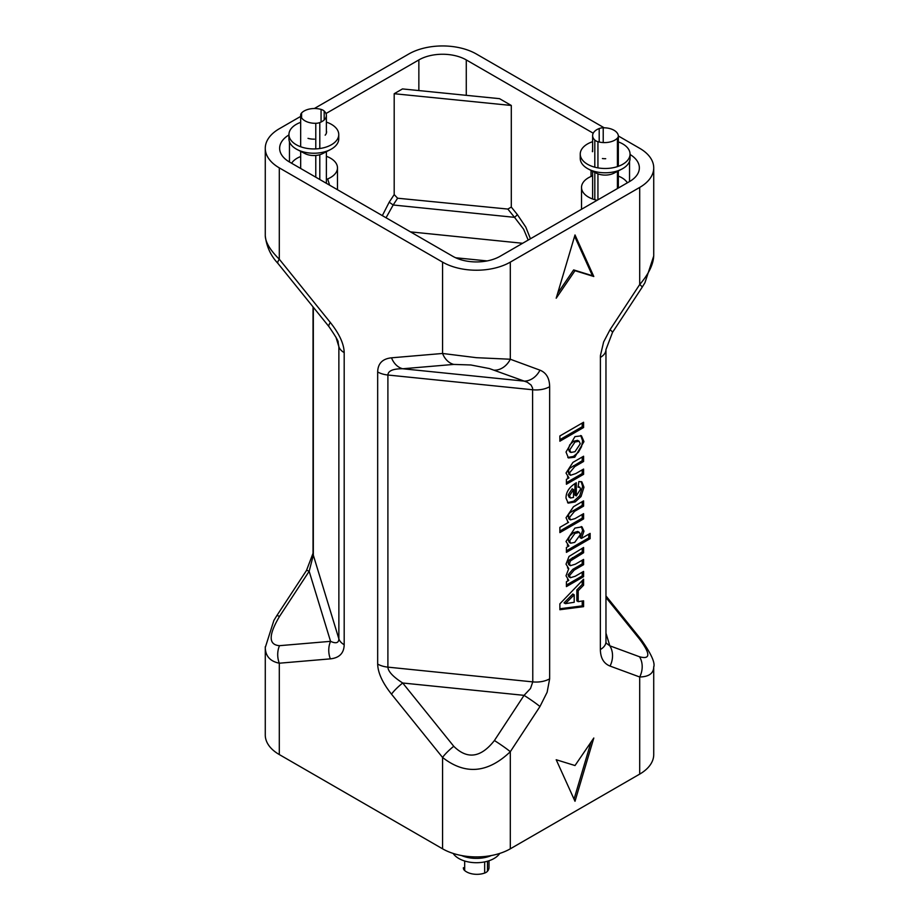 <?xml version="1.0" encoding="UTF-8"?>
<svg xmlns="http://www.w3.org/2000/svg" width="919" height="919" viewBox="0 0 919 919"><rect width="100%" height="100%" fill="white"/><g stroke="black" fill="none" stroke-linecap="round" stroke-linejoin="round"><path stroke-width="1.38" d="M590.997 742.138L574.042 799.174M575.007 801.288L556.202 759.737L575.007 765.538L593.8 738.026L575.007 801.288M557.661 293.31L573.651 269.91L592.445 275.723L574.605 236.275M556.202 298.204L575.007 234.942L593.8 276.504L575.007 270.691L556.202 298.204M575.007 270.691L573.651 269.91M593.8 276.504L592.445 275.723M580.751 435.503L582.612 440.856L581.543 446.68L578.419 452.251L573.399 456.444L567.804 457.478M579.119 441.235L577.557 440.339L573.617 441.235L569.723 444.865L568.367 449.092L569.527 451.677L570.883 452.458L574.984 451.7L580.268 443.797L579.119 441.235L574.972 442.016L569.723 449.885L570.883 452.458M574.949 436.617L581.463 435.836L583.967 441.637L574.754 457.225L568.436 457.949L566.024 452.045L574.949 436.617M583.588 579.211L583.588 585.219L582.232 584.438L576.845 589.929L576.845 600.865L578.2 601.646L583.588 600.808L583.588 606.666L559.878 609.722L559.878 603.829L583.588 579.211M582.232 580.613L582.232 584.438M583.588 585.219L578.2 590.71L576.845 589.929M578.2 590.71L578.2 601.646M574.191 602.29L574.191 594.8L572.836 594.019L564.048 602.864L565.403 603.645L574.191 602.29M583.588 606.666L582.232 605.885L559.878 608.757M582.232 601.015L582.232 605.885M574.191 594.8L565.403 603.645M582.232 572.204L582.232 575.903L566.403 585.047M582.232 560.211L582.232 563.898L572.813 569.343L568.137 574.8L568.712 576.65L570.412 577.718L575.237 576.247L583.588 571.423L583.588 576.684L582.232 575.903M582.232 548.275L582.232 551.963L569.114 560.085L568.137 562.876L568.712 564.622L570.4 565.679L575.328 564.197L583.588 559.43L583.588 564.68L582.232 563.898M583.588 576.684L566.403 586.609L566.403 581.761L568.746 580.406L566.024 575.788L568.746 568.62L566.024 564.14L569.045 556.432L583.588 547.494L583.588 552.744L570.469 560.866L569.493 563.657L570.4 565.679M583.588 564.68L574.168 570.125L569.493 575.581L570.412 577.718M583.588 552.744L582.232 551.963M568.057 568.287L567.471 567.873M568.08 580.096L567.505 579.694M568.08 522.084L566.024 517.753L573.502 506.691L583.588 500.866L583.588 506.128L574.513 511.366L569.493 517.5L570.469 519.878L574.984 518.626L583.588 513.664L583.588 518.925L559.878 532.606L559.878 527.357L568.574 522.337L567.643 521.797M582.232 501.648L582.232 505.347L569.723 512.871L568.562 514.594L568.689 518.73L570.469 519.878M583.588 506.128L582.232 505.347M583.588 518.925L582.232 518.144L559.878 531.044M582.232 514.445L582.232 518.144M588.78 534.18L588.78 537.879L566.403 550.803M581.245 526.541L582.612 530.378L580.096 537.626L581.451 538.408L590.136 533.399L590.136 538.66L588.78 537.879M590.136 538.66L566.403 552.365L566.403 547.46L568.93 546.001L567.253 545.151M579.361 532.365L577.729 531.458L573.582 532.629L569.573 536.191L568.264 540.062L569.309 542.417L570.665 543.198L574.697 542.394L580.348 534.559L579.361 532.365L574.926 533.411L569.619 540.843L570.665 543.198M567.885 545.633L568.93 546.001L566.024 541.498L574.892 528.092L581.98 526.863L583.967 531.159L581.451 538.408M576.305 495.892L580.567 489.138L579.82 487.277L578.108 487.208L578.867 481.533L581.888 481.901L583.967 487.231L581.038 496.582L575.133 501.958L568.195 503.118L566.024 498.121C565.966 491.987 569.401 486.863 576.305 482.751L576.305 495.892L574.949 495.111L574.949 483.543M581.164 481.59L582.612 486.45L579.682 495.8L573.778 501.177L567.563 502.659M573.525 497.42L573.525 489.574L572.169 488.793L568.137 495.019L569.079 497.156L570.573 498.006L573.525 497.42M579.82 487.277L578.223 486.392M573.525 489.574L569.493 495.8L570.573 498.006M568.057 477.524L568.93 477.903L566.024 473.055L572.905 462.395L583.588 456.238L583.588 461.487L574.823 466.553L569.493 472.883L570.55 475.284L575.799 473.561L583.588 469.069L583.588 474.33L566.403 484.244L566.403 479.362L568.93 477.903L567.437 477.076M582.232 469.85L582.232 473.549L566.403 482.682M582.232 457.019L582.232 460.706L569.86 468.185L568.585 470.023L568.792 474.17L570.55 475.284M583.588 474.33L582.232 473.549M583.588 461.487L582.232 460.706M583.588 427.519L559.878 441.212L559.878 435.951L583.588 422.258L583.588 427.519L582.232 426.738L559.878 439.65M582.232 423.039L582.232 426.738M618.338 135.978L639.704 148.315A47.903 27.662 180 0 1 653.731 167.867A47.903 27.662 180 0 1 639.704 187.419L510.309 262.122A47.903 27.662 180 0 1 442.567 262.122L279.296 167.867A47.903 27.662 180 0 1 265.269 148.315A47.903 27.662 180 0 1 279.296 128.752L300.662 116.414M265.281 646.723L265.269 734.993A47.903 27.662 0 0 0 279.296 754.556L442.567 848.811A47.903 27.662 0 0 0 510.309 848.811L639.704 774.108A47.903 27.662 0 0 0 653.731 754.556L653.719 666.631M314.355 108.511L408.691 54.049A47.903 27.662 180 0 1 476.433 54.049L604.174 127.798M597.143 200.262A23.63 13.647 180 0 1 581.52 187.419A23.63 13.647 180 0 1 592.629 175.851M653.731 255.356C653.501 264.155 648.825 273.885 639.704 284.534L610.044 329.703A19.161 1.551 33.3 0 1 612.514 332.391A19.161 1.551 33.3 0 1 612.514 332.402L605.966 349.588A19.161 11.062 0 0 0 605.966 349.461M618.338 176.103A23.63 13.647 180 0 1 627.39 182.801M630.055 154.484A33.532 19.356 180 0 1 639.36 167.867A33.532 19.356 180 0 1 629.538 181.56L500.143 256.263A33.532 19.356 180 0 1 452.722 256.263L289.462 161.997A33.532 19.356 180 0 1 279.64 148.315A33.532 19.356 180 0 1 288.945 134.932M639.704 187.419L639.704 284.534A19.161 1.551 33.3 0 1 642.174 287.222L612.514 332.391M610.044 329.703L603.634 341.948L600.406 355.63L600.36 649.538C600.509 658.038 603.737 663.552 610.044 666.068A19.161 15.566 -69.8 0 0 609.837 645.827L606.092 643.036L605.966 641.703A19.161 11.062 0 0 0 605.966 641.703L605.966 349.599A19.161 11.062 0 0 0 605.966 349.588M610.044 666.068L639.704 676.993A19.161 15.566 -69.8 0 0 639.498 656.752L609.837 645.827L605.966 633.157M591.043 176.471L591.043 170.429M325.969 113.542L418.857 59.919A33.532 19.356 180 0 1 466.278 59.919L593.226 133.209M394.194 93.715L402.476 88.925L499.522 98.666L511.297 105.467L511.297 207.074L507.839 209.061L397.617 198.217L394.194 194.598L394.194 93.715L511.297 105.467M528.184 240.066L523.635 229.233L514.525 217.343A4.79 1.022 141.1 0 0 517.328 214.552L525.806 227.108L530.435 238.768M382.338 215.62L389.197 202.191L393.171 204.994L386.049 217.769M487.127 260.916L455.64 257.757M391.517 694.178L442.567 757.463C465.14 775.131 487.725 773.212 510.309 751.708A19.161 1.551 -146.7 0 0 494.411 740.519C480.855 757.761 467.311 759.68 453.756 746.285L402.706 683.001C393.056 676.786 388.128 671.502 387.898 667.137L387.898 375.021C388.128 370.805 393.056 368.714 402.706 368.76A19.161 15.095 -94.9 0 1 391.517 357.813C382.499 358.778 377.893 363.487 377.675 371.954L377.675 664.069C377.893 672.765 382.499 682.806 391.517 694.178A19.161 4.09 -38.9 0 1 402.706 683.001L524.06 695.35L494.411 740.519M539.958 370.162L510.309 359.237L476.433 357.686L442.567 353.47A19.161 15.095 85.1 0 0 453.756 364.418L470.861 364.981L489.379 368.553L527.288 382.224L531.102 385.061L532.583 388.071L532.779 681.887L530.504 688.503L524.06 695.35A19.161 1.551 -146.7 0 1 539.958 706.539L547.127 692.248L549.654 678.819L549.654 386.692C549.505 378.203 546.277 372.689 539.958 370.162A19.161 15.566 110.2 0 1 524.06 381.109L402.706 368.76L453.756 364.418M442.567 848.811L442.567 757.463A19.161 4.09 -38.9 0 1 453.756 746.285M510.309 262.122L510.309 359.237A19.161 15.566 110.2 0 1 494.411 370.185M276.826 615.65A19.161 1.551 33.3 0 1 276.826 615.638L273.896 620.405L265.269 647.539C265.488 656.143 270.163 661.358 279.296 663.208L330.346 658.866A19.161 15.095 -94.9 0 1 330.553 641.336L279.502 645.678C268.417 644.851 268.417 635.109 279.502 616.454L309.163 571.285L313.322 555.191L313.322 307.291M279.296 754.556L279.296 663.208A19.161 15.095 -94.9 0 1 279.502 645.678M330.346 658.866C339.364 657.901 343.982 653.191 344.188 644.736A19.161 11.062 180 0 1 338.87 638.831C338.743 642.99 335.963 643.828 330.553 641.336L309.163 571.285A19.161 1.551 33.3 0 0 306.486 570.469L276.826 615.638A19.161 1.551 33.3 0 1 279.502 616.454M291.61 163.237A23.63 13.647 180 0 1 300.662 156.54M329.611 185.178L327.658 178.941A23.63 13.647 180 0 0 337.48 167.867L337.48 189.728M326.371 156.299A23.63 13.647 180 0 1 337.48 167.867M641.106 639.498A19.161 4.09 141.1 0 0 641.071 639.44A19.161 4.09 141.1 0 0 639.498 639.05C650.583 653.869 650.583 659.773 639.498 656.752M639.704 774.108L639.704 676.993C648.837 676.763 653.512 673.455 653.731 667.091C655.316 662.76 651.089 653.558 641.06 639.44L605.966 595.937M344.188 644.736L344.188 352.609C343.982 343.913 339.364 333.873 330.346 322.5L279.296 259.215C270.163 250.152 265.488 242.34 265.269 235.769C266.51 246.499 270.726 255.712 277.94 263.42A19.161 4.09 141.1 0 1 279.296 259.215L279.296 167.867M330.346 322.5A19.161 4.09 141.1 0 0 328.979 326.704A19.161 4.09 141.1 0 0 329.151 326.865M338.043 342.132L338.87 346.716A19.161 11.062 0 0 0 344.188 352.609M463.394 867.697A14.704 8.489 0 0 0 463.383 867.961A14.704 8.489 0 0 0 463.394 868.237A7.662 4.423 0 0 0 464.681 870.557A14.704 8.489 0 0 0 484.669 873.05A7.662 4.423 0 0 0 487.495 871.246A14.704 8.489 0 0 0 489.011 867.49L489.011 860.735M491.355 855.543A24.905 14.382 180 0 1 484.049 857.714A24.905 14.382 180 0 1 461.522 855.543M453.147 853.429A24.905 14.382 0 0 0 484.049 862.022A24.905 14.382 0 0 0 499.729 853.429M603.22 127.798A14.704 8.489 180 0 1 618.326 135.759A7.662 4.423 180 0 1 618.338 136.035A7.662 4.423 180 0 1 617.419 138.137A14.704 8.489 180 0 1 597.936 141.71A7.662 4.423 180 0 1 594.811 140.067A14.704 8.489 180 0 1 592.629 135.61A14.704 8.489 180 0 1 599.199 128.534A7.662 4.423 180 0 1 603.22 127.798L603.22 142.56M605.701 158.711A12.74 7.352 180 0 1 602.416 158.539M592.422 151.681A12.74 7.352 180 0 1 592.629 149.992M621.795 169.107L614.053 173.128A13.314 7.685 180 0 1 602.29 174.909A13.314 7.685 180 0 1 596.247 173.128L588.505 169.107A24.905 14.382 0 0 0 599.808 172.45A24.905 14.382 0 0 0 621.795 169.107A24.905 14.382 0 0 0 630.055 158.413L630.055 154.105A24.905 14.382 180 0 1 599.808 168.154A24.905 14.382 180 0 1 580.245 154.105A24.905 14.382 180 0 1 592.629 141.675M580.245 154.105L580.245 158.413A24.905 14.382 0 0 0 588.505 169.107M618.338 141.905A24.905 14.382 180 0 1 630.055 154.105M315.78 123.307A14.704 8.489 180 0 1 300.674 115.357A7.662 4.423 180 0 1 300.662 115.07A7.662 4.423 180 0 1 301.581 112.98A14.704 8.489 180 0 1 321.064 109.407A7.662 4.423 180 0 1 324.189 111.038A14.704 8.489 180 0 1 326.371 115.495A14.704 8.489 180 0 1 319.801 122.572A7.662 4.423 180 0 1 315.78 123.307L315.78 148.889M325.177 135.173A12.74 7.352 180 0 0 325.774 134.392A12.74 7.352 180 0 0 326.578 131.486L326.371 131.842M314.401 139.148A12.74 7.352 180 0 1 308.014 138.344M330.495 149.556L322.753 153.565A13.314 7.685 180 0 1 310.99 155.357A13.314 7.685 180 0 1 304.947 153.565L297.205 149.556A24.905 14.382 -0 0 0 308.508 152.899A24.905 14.382 -0 0 0 330.495 149.556A24.905 14.382 -0 0 0 338.755 138.849L338.755 134.553A24.905 14.382 180 0 1 313.85 148.935A24.905 14.382 180 0 1 288.945 134.553A24.905 14.382 180 0 1 300.662 122.353M288.945 134.553L288.945 138.849A24.905 14.382 -0 0 0 297.205 149.556M326.371 122.112A24.905 14.382 180 0 1 338.755 134.553M574.972 442.016L573.617 441.235M583.967 441.637L582.612 440.856M574.754 457.225L573.399 456.444M570.469 560.866L569.114 560.085M573.755 558.419L572.399 557.638M569.493 563.657L568.137 562.876M574.168 570.125L572.813 569.343M569.493 575.581L568.137 574.8M574.513 511.366L573.157 510.585M569.493 517.5L568.137 516.719M574.926 533.411L573.582 532.629M583.967 531.159L582.612 530.378M569.619 540.843L568.264 540.062M583.967 487.231L582.612 486.45M581.038 496.582L579.682 495.8M575.133 501.958L573.778 501.177M570.297 497.857L569.217 497.225M569.493 495.8L568.137 495.019M569.493 472.883L568.137 472.102M574.823 466.553L573.467 465.772M510.309 848.811L510.309 751.708L539.958 706.539M600.36 357.422A19.161 11.062 0 0 0 605.966 349.599M600.36 649.538A19.161 11.062 0 0 0 605.966 641.715M605.966 597.488L639.498 639.05M629.538 181.56L629.538 161.33M466.278 59.919L466.278 95.335M511.297 207.074L517.328 214.552M522.612 243.282L410.483 231.875M397.617 198.217L393.171 204.994L514.525 217.343L507.839 209.061M442.567 262.122L442.567 353.47L391.517 357.813M549.654 678.819A19.161 11.062 180 0 1 532.779 681.887L387.898 667.137A19.161 11.062 0 0 1 377.675 664.069M377.675 371.954A19.161 11.062 0 0 0 387.898 375.021L532.779 389.771A19.161 11.062 180 0 0 549.654 386.692M335.952 337.181L338.87 346.716L338.87 638.831L313.322 555.191A19.161 11.062 -0 0 1 313.034 553.272L306.486 570.469M313.034 306.923L313.034 553.261A19.161 11.062 -0 0 0 313.034 553.272M289.462 141.779L289.462 161.997M389.197 202.191L394.194 194.598M418.857 90.567L418.857 59.919M464.681 861L464.681 870.557M484.669 861.896L484.669 873.05M487.495 861.206L487.495 871.246M617.419 188.556L617.419 171.382M617.419 166.626L617.419 138.137M597.936 199.802L597.936 173.863M597.936 167.867L597.936 141.71M594.811 199.687L594.811 172.381M594.811 167.189L594.811 140.067M599.199 142.031L599.199 128.534M300.674 168.476L300.674 151.348L300.662 168.464M300.662 115.07L300.662 146.753L300.674 115.357M315.78 177.195L315.78 155.46M301.581 117.793L301.581 112.98M321.064 122.032L321.064 109.407M324.189 119.952L324.189 111.038M319.801 179.515L319.801 154.725M319.801 148.51L319.801 122.572M581.52 187.419L581.52 209.279M653.731 255.333L653.731 167.867M642.174 287.21L644.943 282.73L653.719 256.033M265.269 148.315L265.269 235.769M338.066 342.259C338.87 341.925 335.86 336.745 329.025 326.704L277.94 263.42M618.338 188.027L618.338 170.9M618.338 166.305L618.338 136.035M592.629 198.998L592.629 171.244M592.629 151.646L592.629 135.61M326.371 183.306L326.371 151.692M326.371 133.163L326.371 115.495"/></g></svg>
